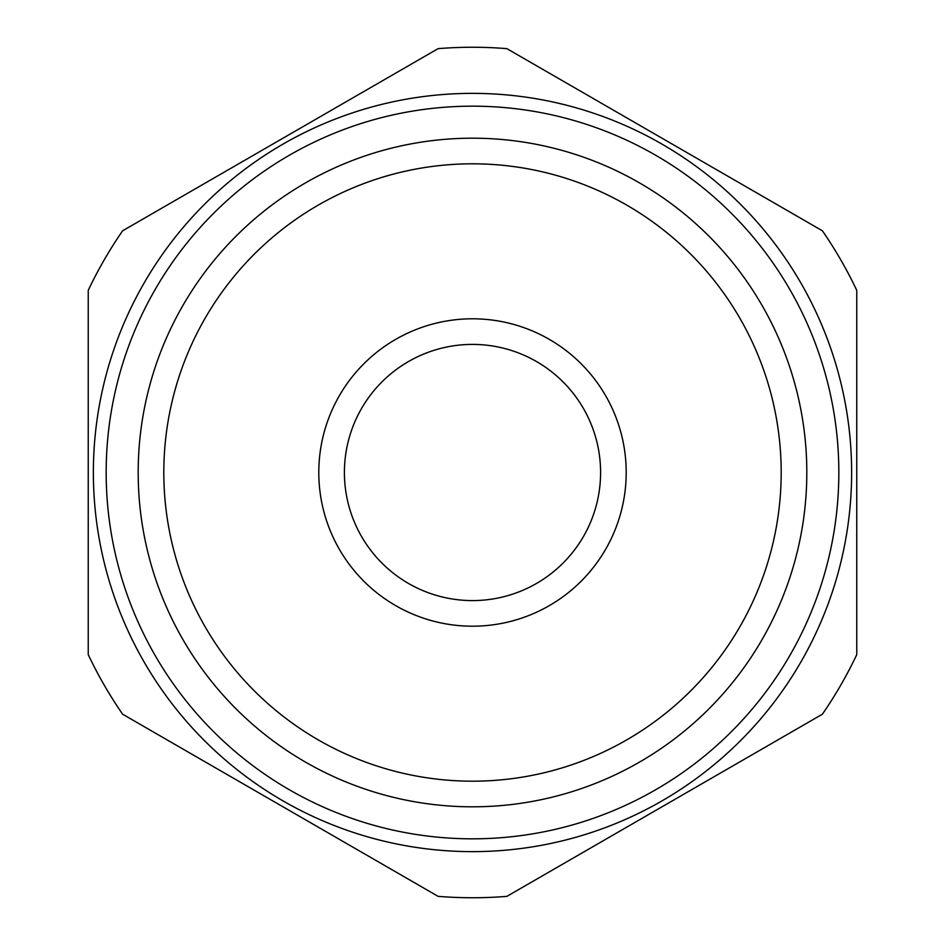 <?xml version="1.0" encoding="UTF-8"?>
<svg xmlns="http://www.w3.org/2000/svg" width="945" height="945" viewBox="0 0 945 945"><rect width="100%" height="100%" fill="white"/><g stroke="black" fill="none" stroke-linecap="round" stroke-linejoin="round"><path stroke-width="1.42" d="M506.886 48.644A425.25 425.25 0 0 0 438.114 48.644L122.614 230.793A425.25 425.25 0 0 0 88.239 290.351L88.239 654.649A425.25 425.25 0 0 0 122.614 714.207L438.114 896.356A425.25 425.25 0 0 0 506.886 896.356L822.386 714.207A425.25 425.25 0 0 0 856.761 654.649L856.761 290.351A425.25 425.25 0 0 0 822.386 230.793L506.886 48.644M743.396 324.501A308.696 308.696 0 0 0 324.501 201.604A308.696 308.696 0 0 0 201.604 620.499A308.696 308.696 0 0 0 620.499 743.396A308.696 308.696 0 0 0 743.396 324.501M765.887 312.228A334.306 334.306 0 0 1 632.772 765.887A334.306 334.306 0 0 1 179.113 632.772A334.306 334.306 0 0 1 312.228 179.113A334.306 334.306 0 0 1 765.887 312.228M546.186 607.387A153.704 153.704 0 0 0 607.387 398.814A153.704 153.704 0 0 0 398.814 337.613A153.704 153.704 0 0 0 337.613 546.186A153.704 153.704 0 0 0 546.186 607.387M533.913 584.908A128.083 128.083 0 0 0 584.908 411.087A128.083 128.083 0 0 0 411.087 360.092A128.083 128.083 0 0 0 360.092 533.913A128.083 128.083 0 0 0 533.913 584.908M472.5 851.634A379.134 379.134 0 0 0 851.634 472.5A379.134 379.134 0 0 0 472.5 93.366A379.134 379.134 0 0 0 93.366 472.5A379.134 379.134 0 0 0 472.5 851.634A379.134 379.134 0 0 0 851.634 472.5A379.134 379.134 0 0 0 472.5 93.366A379.134 379.134 0 0 0 93.366 472.5A379.134 379.134 0 0 0 472.5 851.634M472.5 838.829A366.329 366.329 0 0 1 106.171 472.5A366.329 366.329 0 0 1 472.5 106.171A366.329 366.329 0 0 1 838.829 472.5A366.329 366.329 0 0 1 472.5 838.829"/></g></svg>
